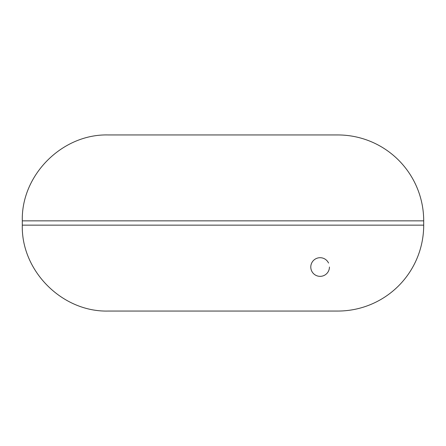 <?xml version="1.0" encoding="UTF-8"?>
<svg xmlns="http://www.w3.org/2000/svg" width="446" height="446" viewBox="0 0 446 446"><rect width="100%" height="100%" fill="white"/><g stroke="black" fill="none" stroke-linecap="round" stroke-linejoin="round"><path stroke-width="0.67" d="M423.7 220.854L423.7 225.146A85.9 85.9 0 0 1 337.8 311.052L108.2 311.052C62.295 312.233 21.118 271.045 22.3 225.146L22.3 220.854C21.118 174.955 62.295 133.767 108.2 134.948L337.8 134.948A85.9 85.9 0 0 1 423.7 220.854L22.3 220.854M328.546 263.051A9.321 9.321 0 0 0 313.315 260.648A9.321 9.321 0 0 0 316.682 275.695A9.321 9.321 0 0 0 329.438 267.026A9.321 9.321 0 0 1 316.682 275.695A9.321 9.321 0 0 1 313.315 260.648A9.321 9.321 0 0 1 328.546 263.051M423.7 225.146L22.3 225.146"/></g></svg>
